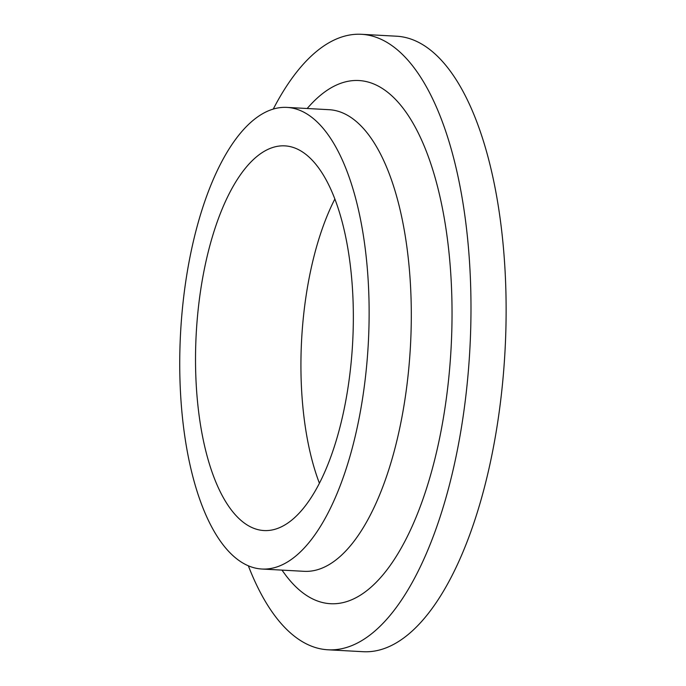 <?xml version="1.0" encoding="UTF-8"?>
<svg xmlns="http://www.w3.org/2000/svg" width="686" height="686" viewBox="0 0 686 686"><rect width="100%" height="100%" fill="white"/><g stroke="black" fill="none" stroke-linecap="round" stroke-linejoin="round"><path stroke-width="1.03" d="M248.358 565.83A308.203 125.358 -86.9 0 0 327.934 649.788A308.203 125.358 -86.9 0 0 469.884 348.865A308.203 125.358 -86.9 0 0 361.488 34.3A308.203 125.358 -86.9 0 0 273.251 109.1M327.934 649.788L363.074 651.7A308.203 125.358 -86.9 0 0 505.025 350.778A308.203 125.358 -86.9 0 0 396.628 36.212L361.488 34.3M334.888 198.966A192.62 78.35 -86.9 0 0 305.887 297.184A192.62 78.35 -86.9 0 0 319.393 483.201M200.466 291.439A192.62 78.35 -86.9 0 0 263.939 530.552A192.62 78.35 -86.9 0 0 352.655 342.477A192.62 78.35 -86.9 0 0 284.913 145.869A192.62 78.35 -86.9 0 0 200.466 291.439M281.963 570.117L284.57 573.685A261.966 106.553 -86.9 0 0 451.105 347.845A261.966 106.553 -86.9 0 0 310.106 105.232L307.131 108.499M261.846 569.02L304.018 571.318A231.148 94.016 -86.9 0 0 410.477 345.624A231.148 94.016 -86.9 0 0 329.177 109.7L287.005 107.402A231.148 94.016 -86.9 0 0 185.666 282.083A231.148 94.016 -86.9 0 0 261.846 569.02A231.148 94.016 -86.9 0 0 368.305 343.326A231.148 94.016 -86.9 0 0 287.005 107.402"/></g></svg>
